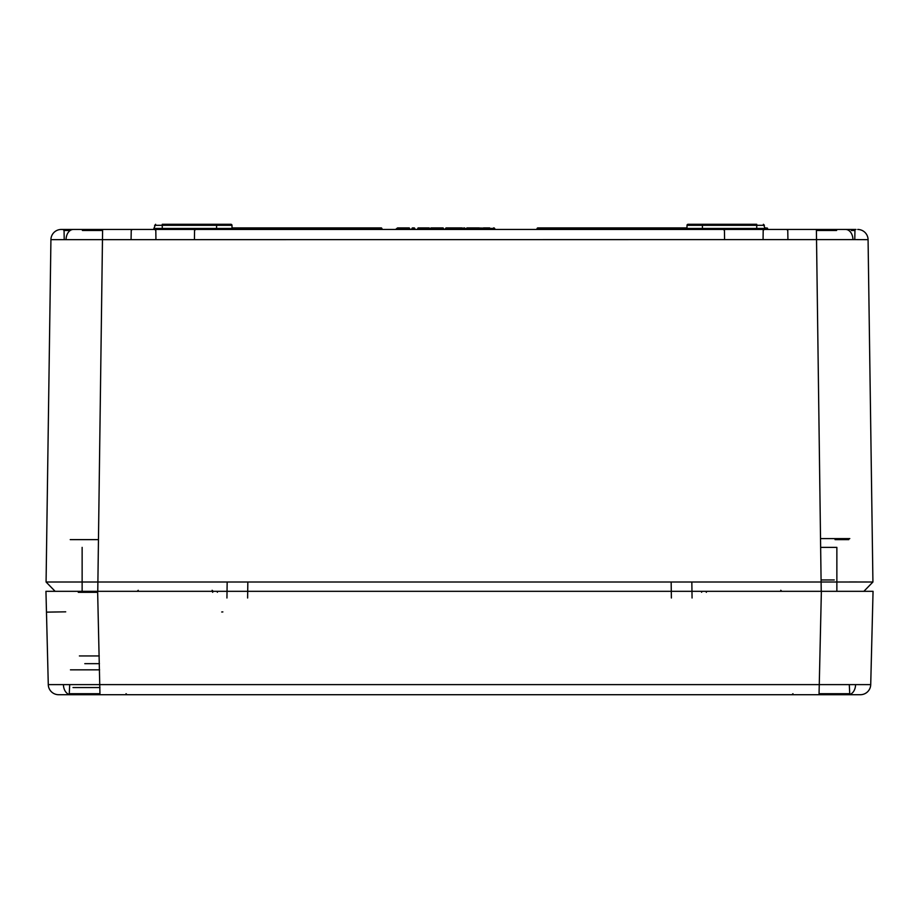 <?xml version="1.0" encoding="UTF-8"?>
<svg xmlns="http://www.w3.org/2000/svg" width="919" height="919" viewBox="0 0 919 919"><rect width="100%" height="100%" fill="white"/><g stroke="black" fill="none" stroke-linecap="round" stroke-linejoin="round"><path stroke-width="1.38" d="M99.964 693.719L69.258 693.719L68.224 694.707L99.964 694.707L58.621 694.707A10.339 10.339 0 0 1 48.282 684.621L45.95 591.319L48.282 684.621L870.718 684.621A10.339 10.339 0 0 1 860.379 694.707L819.036 694.707L850.776 694.707L849.742 693.719L819.036 693.719M127.063 694.707L126.029 693.719M84.801 663.667L99.436 663.667M79.39 655.936L99.241 655.936M849.294 684.735L849.742 693.719M45.95 591.319L97.632 591.319L99.964 694.707L819.036 694.707L821.368 591.319L97.632 591.319M821.368 591.319L873.05 591.319L870.718 684.621M55.519 591.319L53.98 591.319L55.129 591.319L46.076 582.014L50.924 239.652A10.339 10.339 0 0 1 61.263 229.463L845.859 229.463A10.339 7.306 90 0 1 852.935 239.595L50.924 239.652M865.02 591.319L863.871 591.319L872.924 582.014L849.501 581.957M212.68 592.33A1.034 1.034 179 0 0 211.646 591.319M706.32 592.33A1.034 1.034 136 0 1 707.354 591.319M405.29 228.061L397.548 227.912L408.289 227.912L406.209 227.912L407.243 229.463L406.209 228.417L405.141 228.417L404.613 229.463L405.658 227.912L404.624 228.417L405.658 227.912L404.624 229.463L400.673 228.486M400.661 228.417L399.914 228.107M400.247 228.107L398.708 227.912L400.695 229.463M64.41 229.463L61.263 229.463M422.005 229.463L429.024 229.463M419.409 229.463L420.776 229.463L418.065 228.957L418.639 227.912L429.173 227.912L430.207 229.463M432.665 229.084L444.13 229.463M441.189 228.957L442.947 229.463M433.331 229.463L434.698 229.463L434.365 228.957L431.987 228.957L431.999 227.912L443.084 227.912L443.613 228.957M443.601 228.417L437.364 228.417L442.016 228.417L441.488 229.463L436.261 229.348M479.465 228.957L466.886 227.912L479.063 227.912L480.522 229.463L473.756 229.463M494.64 228.417L495.157 229.463L494.123 228.957L494.123 227.912L494.64 228.417L492.538 229.463L493.043 228.417L484.658 228.417L485.175 229.463L489.712 229.463L485.542 228.957L489.712 227.912L483.589 227.912L489.712 227.912M487.219 229.313L483.865 229.463M463.061 229.463L460.442 229.463M132.267 229.463L63.02 229.463L132.267 229.463L131.233 230.474L132.267 229.463L131.233 230.485L132.267 229.463L131.233 230.485L132.267 229.463L131.233 230.485L132.267 229.463L131.233 230.485L132.267 229.463L131.233 230.485L131.072 239.652M787.928 239.652L787.767 230.485L786.733 229.463L855.98 229.463M194.437 239.652L194.552 230.485L195.586 229.463M763.069 239.652L763.184 230.485L764.217 229.463M102.606 230.485L82.457 230.485L81.986 229.463L66.765 229.463A1.034 0.919 90 0 1 67.696 230.485M816.394 230.485L836.543 230.485L837.014 229.463L845.859 229.463M857.737 229.463A10.339 10.339 0 0 1 868.076 239.652L852.935 239.595M756.739 224.293L694.707 224.293L756.739 224.293L756.739 225.304L764.424 225.304L756.739 225.304L756.739 228.452L764.47 228.452L702.438 228.452A1.034 1.034 0 0 0 703.472 229.463L702.438 228.452L756.739 228.452L756.739 229.463M854.785 239.595L854.946 230.485L851.304 230.485M835.049 539.625L848.765 539.625M70.235 539.625L98.367 539.625M781.805 591.319L780.771 590.297M213.174 591.319L212.14 590.297M73.348 591.319L97.77 591.319L55.129 591.319L46.076 582.014L872.924 582.014L863.871 591.319M868.076 239.652L872.924 582.014M816.394 229.463L821.23 591.319L845.652 591.319M836.979 591.319L853.602 591.319M834.28 579.946L821.195 579.946M687.021 225.304L686.975 228.452A1.034 1.034 0 0 1 685.942 229.463A1.034 1.034 0 0 0 686.975 228.452L702.438 228.452L702.392 225.304L756.739 225.304L687.021 225.304A1.034 1.034 0 0 1 688.055 224.293L701.358 224.293L688.055 224.293A1.034 1.034 0 0 0 687.021 225.304M162.261 224.293L230.945 224.293A1.034 1.034 0 0 1 231.979 225.304L232.025 228.452L381.419 228.417L232.025 228.417A1.034 1.034 0 0 0 233.058 229.463A1.034 1.034 0 0 1 232.025 228.452L216.562 228.452L215.528 229.463A1.034 1.034 0 0 0 216.562 228.452L154.53 228.452L216.562 228.452L216.608 225.304A1.034 1.034 0 0 1 217.642 224.293L216.608 225.304L162.261 225.304L231.979 225.304A1.034 1.034 0 0 0 230.945 224.293L162.261 224.293L162.261 225.304L154.576 225.304L162.261 225.304L162.261 229.463M701.358 224.293A1.034 1.034 0 0 1 702.392 225.304L701.358 224.293M701.611 592.273A1.034 1.034 4.3 0 1 702.644 591.319M216.356 591.319A1.034 1.034 0 0 1 217.389 592.273M692.064 597.993L691.984 592.273M691.973 591.319L691.835 582.014M227.165 582.014L227.027 591.319M227.016 592.273L226.936 597.993M537.581 227.912L686.975 227.912L537.064 228.417L686.826 228.957L537.064 228.417L537.569 228.957L536.535 229.463M414.32 227.912L413.355 227.912L414.848 228.957L411.85 228.957L412.378 227.912L414.837 228.417L411.861 228.417L413.355 228.417L413.355 229.463L411.333 229.463M413.355 228.957L415.365 229.463M423.452 229.463L429.701 228.957M429.69 228.417L416.789 229.463M418.076 227.912L417.559 228.957L418.076 227.912L423.441 227.912M420.442 228.417L428.105 228.417L423.475 229.463M418.742 229.084L417.467 229.463L418.306 228.957M427.163 228.957L423.016 228.957M434.354 228.417L437.364 228.957L430.712 229.463M442.016 228.417L431.999 227.912L431.482 228.957L431.999 227.912L437.433 227.912M442.005 228.957L437.387 229.463M431.379 229.463L432.217 228.957L431.379 229.463M441.086 228.957L436.927 228.957M446.025 229.313L446.714 227.912L447.783 228.417L447.944 229.313L446.025 229.313M447.944 229.313L446.714 228.417L447.266 227.912M446.979 228.417L446.979 229.463L448.483 228.957L446.979 227.912L447.955 227.912M445.382 229.256L445.497 228.417L444.968 229.463L445.692 229.313M457.88 229.463L457.88 228.417L461.809 227.912L463.613 229.463L462.567 228.417L460.982 229.463L461.315 228.417L461.338 229.313M461.499 228.957L453.997 228.957L458.167 227.912L452.045 227.912L462.016 227.912M447.093 228.957L451.378 228.957L451.378 227.912L457.88 227.912L453.377 228.957L460.798 229.463M452.86 227.912L453.871 229.463M452.918 229.313L453.63 229.463L452.045 228.417L452.596 227.912L453.986 228.417L453.124 228.957L452.596 227.912L453.63 229.463L451.367 229.313M451.516 228.957L452.045 227.912L451.516 228.957M468.483 229.463L467.449 227.912L478.569 227.912L473.641 227.912L473.641 228.957L478.167 228.417M466.37 228.417L473.618 229.463M492.883 229.313L494.64 228.957M493.56 227.912L493.043 228.957M489.425 227.912L489.425 228.957L492.848 228.957L492.354 229.463M484.416 227.912L484.922 228.957L489.425 229.463M485.301 228.13L484.141 228.417L485.301 228.13L484.141 227.912L485.427 229.463M484.462 229.313L482.555 229.463L483.072 228.417M410.265 229.463L408.978 229.313L408.806 228.417L408.3 228.957L409.323 229.463M406.278 227.912L409.219 227.912L409.748 228.957L408.289 228.417L409.231 228.957M418.398 229.463L419.328 229.313M422.269 229.313L421.557 229.463M419.604 229.325L418.409 229.463M430.058 229.44L430.942 227.912L436.456 227.912M764.47 227.912L767.388 228.073L767.916 229.463M478.167 229.313L477.455 229.463M460.442 228.417L464.658 227.912L465.703 229.463L464.658 228.417L463.337 229.44M463.245 229.428L465.186 228.957L463.877 228.957M463.429 229.313L464.658 227.912L463.59 228.417M460.442 228.957L463.578 228.957M409.334 229.463L408.656 228.957M406.887 229.313L408.3 228.957L407.255 229.463L406.726 228.417L407.255 228.957L404.969 229.313M396.778 229.268L395.572 229.463L397.1 228.957M400.65 228.417L405.141 228.417L404.613 228.957L397.111 229.268M738.003 229.463L738.727 229.313M743.471 229.313L744.183 229.463M381.936 228.417L232.025 227.912L381.419 227.912M475.089 227.912L484.566 228.13M479.04 228.417L473.756 227.912M473.618 228.417L478.569 227.912L467.449 227.912M463.084 228.417L458.167 227.912M453.756 228.13L453.021 228.13M456.387 228.417L446.014 227.912L457.88 227.912M442.533 227.912L437.364 228.417M439.523 227.912L442.165 227.912L439.523 227.912M425.6 227.912L428.243 227.912M427.691 227.912L418.639 227.912M419.386 227.912L418.811 227.912M423.475 228.417L428.105 228.417M413.355 227.912L412.378 227.912L413.355 228.417M485.186 229.463L483.589 228.417L484.141 227.912L479.81 228.417M465.175 228.417L460.718 227.912M451.666 227.912L448.943 228.417M446.186 228.957L446.565 227.912L447.082 228.417M436.502 227.912L431.493 227.912M409.736 228.417L406.566 227.946M407.944 228.061L408.668 227.912M766.09 227.912L765.24 229.428M404.188 228.957L405.13 228.957L404.624 228.417L397.548 227.912L397.536 228.888M836.864 591.319L836.864 547.379L820.736 547.379M82.136 547.379L82.136 591.319M70.453 669.848L99.585 669.848M78.276 592.33L97.655 592.33M63.422 684.735A10.339 7.306 90 0 0 70.729 694.707M855.578 684.735A10.339 7.306 90 0 1 848.271 694.707M48.282 684.621A10.339 10.339 0 0 0 58.621 694.707M70.212 230.485L64.054 230.485L63.02 229.463M73.141 229.463A10.339 7.306 90 0 0 66.065 239.595M97.77 591.319L102.606 229.463M849.799 538.603L820.621 538.603M671.157 582.014L671.387 597.993M247.613 597.993L247.843 582.014M381.431 228.957L232.174 228.957L381.419 228.417M446.703 228.957L447.277 228.957M452.033 228.957L452.607 228.957M483.578 228.957L484.152 228.957M422.522 228.957L420.638 228.957M420.178 228.957L421.545 228.957M421.557 228.417L420.305 228.417M407.255 228.957L408.289 228.417L407.255 228.957M437.398 227.912L434.032 227.912M432.723 227.912L433.308 227.912M449.207 227.912L451.378 227.912M73.003 687.55L99.964 687.55M792.971 693.719L791.937 694.707M69.706 684.724L69.258 693.719M46.559 615.856L46.536 614.949M46.467 612.134L65.709 611.836M221.709 611.997L222.857 611.916M155.816 230.485L154.783 229.463L155.816 230.485L155.931 239.652M724.448 230.485L723.414 229.463L724.448 230.485L724.563 239.652M786.733 229.463L787.767 230.485M764.424 225.304L763.39 224.293L765.504 229.463M64.215 239.595L64.054 230.485M138.229 590.297L137.195 591.319M46.076 582.014L55.129 591.319M155.61 224.293L153.496 229.463M81.986 229.463L66.765 229.463M397.548 227.912L395.572 229.463M479.649 229.118L480.522 229.463L479.052 227.912"/></g></svg>
